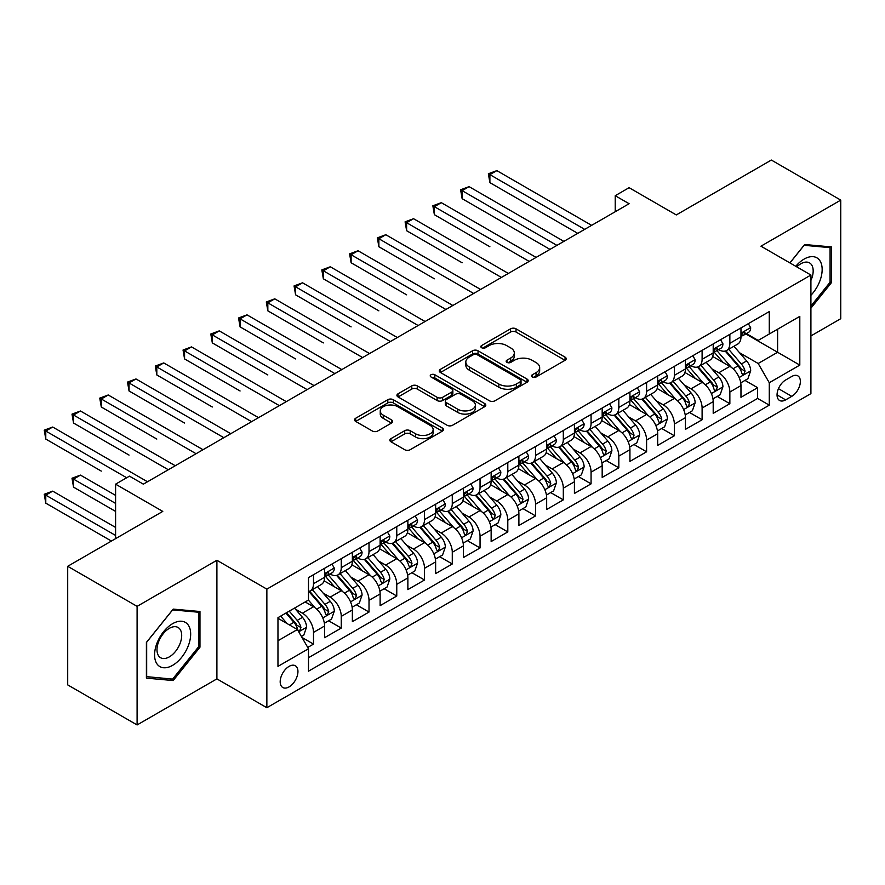 <?xml version="1.0" encoding="UTF-8"?>
<svg xmlns="http://www.w3.org/2000/svg" width="885" height="885" viewBox="0 0 885 885"><rect width="100%" height="100%" fill="white"/><g stroke="black" fill="none" stroke-linecap="round" stroke-linejoin="round"><path stroke-width="1.33" d="M532.305 376.999A2.699 1.56 0 0 0 536.122 376.999L565.072 360.284A3.85 2.224 0 0 0 566.201 358.713A3.85 2.224 0 0 0 565.072 357.142L516.021 328.822A3.85 2.224 0 0 0 510.579 328.822L481.628 345.537A2.699 1.56 0 0 0 480.832 346.643A2.699 1.56 0 0 0 481.628 347.739A2.699 1.56 0 0 0 485.445 347.739L489.184 345.581A12.335 7.113 0 0 1 506.629 345.581L510.711 347.938A12.335 7.113 0 0 1 514.318 352.971A12.335 7.113 0 0 1 510.711 358.005L506.961 360.173A2.699 1.56 0 0 0 506.176 361.268A2.699 1.56 0 0 0 506.961 362.374A2.699 1.56 0 0 0 510.778 362.374L514.528 360.206A12.335 7.113 0 0 1 531.962 360.206L536.056 362.573A12.335 7.113 0 0 1 539.662 367.607A12.335 7.113 0 0 1 536.056 372.64L532.305 374.798A2.699 1.56 0 0 0 531.509 375.904A2.699 1.56 0 0 0 532.305 376.999L532.305 374.798M289.074 686.893A12.567 7.257 120 0 0 297.272 675.819A12.567 7.257 120 0 0 295.347 665.752A12.567 7.257 120 0 0 289.074 666.383A12.567 7.257 120 0 0 280.866 677.445A12.567 7.257 120 0 0 282.791 687.512A12.567 7.257 120 0 0 289.074 686.893M390.971 438.628A3.85 2.224 0 0 0 389.842 440.199A3.85 2.224 0 0 0 390.971 441.77L404.722 449.713A3.85 2.224 0 0 0 410.175 449.713L442.323 431.15A3.85 2.224 0 0 0 443.451 429.579A3.85 2.224 0 0 0 442.323 428.008L393.283 399.688A3.85 2.224 0 0 0 387.829 399.688L355.681 418.251A3.85 2.224 0 0 0 354.553 419.822A3.85 2.224 0 0 0 355.681 421.404L372.308 430.995A3.85 2.224 0 0 0 377.751 430.995L391.513 423.052A3.85 2.224 0 0 0 392.641 421.481A3.85 2.224 0 0 0 391.513 419.91L383.271 415.142A10.31 5.952 0 0 1 380.251 410.939A10.31 5.952 0 0 1 386.612 405.441A10.31 5.952 0 0 1 397.841 406.735L430.132 425.375A10.31 5.952 0 0 1 433.152 429.579A10.31 5.952 0 0 1 426.791 435.077A10.31 5.952 0 0 1 415.552 433.783L410.175 430.685A3.85 2.224 0 0 0 404.722 430.685L390.971 438.628L390.971 441.77M810.914 335.935L840.75 318.7L840.75 200.11L771.355 160.052L676.284 214.933L629.102 187.686L615.219 195.707L629.102 203.716L143.348 484.161L129.464 476.152L115.592 484.161L115.592 538.655M137.098 606.358L137.098 724.948L216.902 678.883L216.902 560.282L137.098 606.358L67.703 566.3L162.774 511.408L115.592 484.161M216.902 560.282L266.861 589.133L810.914 275.036L810.914 393.626L266.861 707.723L266.861 589.133M840.75 200.11L760.945 246.185L810.914 275.036M489.46 400.794A3.85 2.224 0 0 0 494.914 400.794L527.062 382.231A3.85 2.224 0 0 0 528.19 380.661A3.85 2.224 0 0 0 527.062 379.09L478.022 350.77A3.85 2.224 0 0 0 472.568 350.77L440.42 369.333A3.85 2.224 0 0 0 439.292 370.903A3.85 2.224 0 0 0 440.42 372.474L489.46 400.794M432.09 377.585A2.699 1.56 0 0 1 434.834 377.961L434.834 374.764L484.692 403.549A3.85 2.224 0 0 1 485.821 405.12A3.85 2.224 0 0 1 484.692 406.691L452.545 425.254A3.85 2.224 0 0 1 447.091 425.254L398.051 396.934L398.051 393.792A3.85 2.224 0 0 0 396.923 395.363A3.85 2.224 0 0 0 398.051 396.934M398.051 393.792L411.813 385.849A3.85 2.224 0 0 1 417.255 385.849L437.146 397.332A3.85 2.224 0 0 0 442.6 397.332L451.726 392.066A3.85 2.224 0 0 0 452.854 390.484A3.85 2.224 0 0 0 451.726 388.913L431.017 376.966A2.699 1.56 0 0 1 430.232 375.859A2.699 1.56 0 0 1 431.891 374.421A2.699 1.56 0 0 1 434.834 374.764M137.098 724.948L67.703 684.89L67.703 566.3M307.737 647.433L313.5 644.103L301.973 637.454M295.424 609.145L302.393 613.172A15.698 9.06 60 0 1 313.5 632.399L324.596 625.994L324.596 637.698L341.256 628.073L328.623 620.783M323.18 593.127L330.149 597.143A15.698 9.06 60 0 1 341.256 616.38L352.363 609.964L352.363 621.668L369.012 612.055L356.378 604.765M350.936 577.097L357.905 581.124A15.698 9.06 60 0 1 369.012 600.351L380.119 593.946L380.119 605.639L396.768 596.025L384.145 588.735M378.703 561.068L385.672 565.095A15.698 9.06 60 0 1 396.768 584.332L407.874 577.916L407.874 589.62L424.523 579.996L411.901 572.706M406.458 545.049L413.428 549.065A15.698 9.06 60 0 1 424.523 568.303L435.63 561.886L435.63 573.591L452.279 563.977L439.657 556.687M434.214 529.02L441.184 533.047A15.698 9.06 60 0 1 452.279 552.273L463.386 545.868L463.386 557.561L480.046 547.948L467.413 540.658M461.97 512.99L468.939 517.017A15.698 9.06 60 0 1 480.046 536.255L491.142 529.838L491.142 541.543L507.802 531.918L495.169 524.628M489.726 496.972L496.695 500.998A15.698 9.06 60 0 1 507.802 520.225L518.898 513.809L518.898 525.513L535.558 515.9L522.924 508.609M517.482 480.942L524.451 484.969A15.698 9.06 60 0 1 535.558 504.196L546.664 497.79L546.664 509.483L563.314 499.87L550.68 492.58M545.237 464.924L552.207 468.939A15.698 9.06 60 0 1 563.314 488.177L574.42 481.761L574.42 493.465L591.069 483.852L578.447 476.55M573.004 448.894L579.974 452.921A15.698 9.06 60 0 1 591.069 472.147L602.176 465.742L602.176 477.435L618.825 467.822L606.203 460.532M600.76 432.865L607.73 436.891A15.698 9.06 60 0 1 618.825 456.118L629.932 449.713L629.932 461.406L646.592 451.792L633.959 444.502M628.516 416.846L635.485 420.862A15.698 9.06 60 0 1 646.592 440.099L657.688 433.683L657.688 445.387L674.348 435.774L661.714 428.473M656.272 400.816L663.241 404.843A15.698 9.06 60 0 1 674.348 424.07L685.444 417.665L685.444 429.358L702.104 419.744L689.47 412.454M684.028 384.787L690.997 388.814A15.698 9.06 60 0 1 702.104 408.04L713.199 401.635L713.199 413.339L729.859 403.715L729.859 392.022A15.698 9.06 -120 0 0 718.753 372.784L711.783 368.768M717.226 396.425L729.859 403.715M324.596 625.994A15.698 9.06 -120 0 0 313.5 606.767L305.17 601.955M352.363 609.964A15.698 9.06 -120 0 0 341.256 590.737L324.087 580.825M380.119 593.946A15.698 9.06 -120 0 0 369.012 574.708L351.843 564.796M407.874 577.916A15.698 9.06 -120 0 0 396.768 558.689L379.599 548.777M435.63 561.886A15.698 9.06 -120 0 0 424.523 542.66L407.365 532.748M463.386 545.868A15.698 9.06 -120 0 0 452.279 526.63L435.121 516.729M491.142 529.838A15.698 9.06 -120 0 0 480.046 510.612L462.877 500.7M518.898 513.809A15.698 9.06 -120 0 0 507.802 494.582L490.633 484.67M546.664 497.79A15.698 9.06 -120 0 0 535.558 478.553L518.389 468.652M574.42 481.761A15.698 9.06 -120 0 0 563.314 462.534L546.145 452.622M602.176 465.742A15.698 9.06 -120 0 0 591.069 446.505L573.9 436.593M629.932 449.713A15.698 9.06 -120 0 0 618.825 430.486L601.667 420.574M657.688 433.683A15.698 9.06 -120 0 0 646.592 414.457L629.423 404.545M685.444 417.665A15.698 9.06 -120 0 0 674.348 398.427L657.179 388.515M713.199 401.635A15.698 9.06 -120 0 0 702.104 382.409L684.935 372.497M791.754 376.479L785.648 379.997A12.169 7.025 120 0 0 777.705 390.727A12.169 7.025 120 0 0 779.563 400.474A12.169 7.025 120 0 0 785.648 399.876L791.754 396.347A12.169 7.025 120 0 0 799.708 385.628A12.169 7.025 120 0 0 797.839 375.871A12.169 7.025 120 0 0 791.754 376.479M277.967 640.74L297.393 629.523L308.5 648.749L308.5 671.184L769.275 405.164L769.275 382.729L758.168 363.492L739.539 352.739M308.5 648.749L277.967 666.383L277.967 617.664L308.5 600.03L308.5 577.595L769.275 311.575L769.275 334.01L799.808 316.376L799.808 365.096L769.275 382.729M330.005 573.989L330.149 574.066A15.698 9.06 60 0 0 338.004 574.852L349.11 568.436A15.698 9.06 -120 0 0 352.363 561.245L352.363 552.273M357.761 557.959L357.905 558.048A15.698 9.06 60 0 0 365.759 558.822L376.866 552.417A15.698 9.06 -120 0 0 380.119 545.226L380.119 536.255M385.517 541.93L385.672 542.018A15.698 9.06 60 0 0 393.515 542.793L404.622 536.387A15.698 9.06 -120 0 0 407.874 529.197L407.874 520.225M413.284 525.911L413.428 525.989A15.698 9.06 60 0 0 421.271 526.774L432.378 520.358A15.698 9.06 -120 0 0 435.63 513.167L435.63 504.196M441.04 509.882L441.184 509.97A15.698 9.06 60 0 0 449.038 510.745L460.134 504.339A15.698 9.06 -120 0 0 463.386 497.149L463.386 488.177M468.796 493.863L468.939 493.941A15.698 9.06 60 0 0 476.794 494.715L487.889 488.31A15.698 9.06 -120 0 0 491.142 481.119L491.142 472.147M496.551 477.834L496.695 477.911A15.698 9.06 60 0 0 504.55 478.697L515.645 472.28A15.698 9.06 -120 0 0 518.898 465.101L518.898 456.118M524.307 461.804L524.451 461.893A15.698 9.06 60 0 0 532.305 462.667L543.412 456.262A15.698 9.06 -120 0 0 546.664 449.071L546.664 440.099M552.063 445.786L552.207 445.863A15.698 9.06 60 0 0 560.061 446.637L571.168 440.232A15.698 9.06 -120 0 0 574.42 433.042L574.42 424.07M579.819 429.756L579.974 429.844A15.698 9.06 60 0 0 587.817 430.619L598.924 424.203A15.698 9.06 -120 0 0 602.176 417.023L602.176 408.04M607.586 413.726L607.73 413.815A15.698 9.06 60 0 0 615.573 414.589L626.68 408.184A15.698 9.06 -120 0 0 629.932 400.993L629.932 392.022M635.341 397.708L635.485 397.785A15.698 9.06 60 0 0 643.34 398.571L654.435 392.155A15.698 9.06 -120 0 0 657.688 384.964L657.688 375.992M663.097 381.678L663.241 381.767A15.698 9.06 60 0 0 671.095 382.541L682.191 376.125A15.698 9.06 -120 0 0 685.444 368.945L685.444 359.963M690.853 365.649L690.997 365.737A15.698 9.06 60 0 0 698.851 366.512L709.947 360.106A15.698 9.06 -120 0 0 713.199 352.916L713.199 343.944M308.5 657.721L757.615 398.427L757.615 387.696L740.966 397.31L740.966 385.606A15.698 9.06 -120 0 0 729.859 366.379L712.69 356.467M718.609 349.63L718.753 349.708A15.698 9.06 -120 0 0 726.607 350.493A15.698 9.06 -120 0 0 729.859 343.303L729.859 334.331M726.607 350.493L737.714 344.077A15.698 9.06 -120 0 0 740.966 336.886L740.966 327.915M313.5 574.708L313.5 583.691A15.698 9.06 60 0 1 310.248 590.87A15.698 9.06 60 0 1 308.5 591.512M310.248 590.87L321.344 584.465A15.698 9.06 -120 0 0 324.596 577.274L324.596 568.303M341.256 558.689L341.256 567.661A15.698 9.06 60 0 1 338.004 574.852M369.012 542.66L369.012 551.632A15.698 9.06 60 0 1 365.759 558.822M396.768 526.63L396.768 535.613A15.698 9.06 60 0 1 393.515 542.793M424.523 510.612L424.523 519.583A15.698 9.06 60 0 1 421.271 526.774M452.279 494.582L452.279 503.554A15.698 9.06 60 0 1 449.038 510.745M480.046 478.553L480.046 487.535A15.698 9.06 60 0 1 476.794 494.715M507.802 462.534L507.802 471.506A15.698 9.06 60 0 1 504.55 478.697M535.558 446.505L535.558 455.476A15.698 9.06 60 0 1 532.305 462.667M563.314 430.475L563.314 439.458A15.698 9.06 60 0 1 560.061 446.637M591.069 414.457L591.069 423.428A15.698 9.06 60 0 1 587.817 430.619M618.825 398.427L618.825 407.399A15.698 9.06 60 0 1 615.573 414.589M646.592 382.409L646.592 391.38A15.698 9.06 60 0 1 643.34 398.571M674.348 366.379L674.348 375.351A15.698 9.06 60 0 1 671.095 382.541M702.104 350.349L702.104 359.332A15.698 9.06 60 0 1 698.851 366.512M702.104 408.04L702.104 419.744M674.348 424.07L674.348 435.774M646.592 440.099L646.592 451.792M618.825 456.118L618.825 467.822M591.069 472.147L591.069 483.852M563.314 488.177L563.314 499.87M535.558 504.196L535.558 515.9M507.802 520.225L507.802 531.918M480.046 536.255L480.046 547.948M452.279 552.273L452.279 563.977M424.523 568.303L424.523 579.996M396.768 584.332L396.768 596.025M369.012 600.351L369.012 612.055M341.256 616.38L341.256 628.073M313.5 632.399L313.5 644.103M297.393 629.523L277.967 618.305M758.168 363.492L777.605 352.274L777.605 329.198L799.808 316.376M745.812 333.922L799.808 365.096M746.365 333.601L758.168 340.415L769.275 334.01M216.902 678.883L266.861 707.723M615.219 195.707L615.219 211.725M744.982 380.406L757.615 387.696M757.615 398.427L769.275 405.164M810.914 308.19L831.446 282.636L831.446 246.915L804.664 244.525L789.896 262.9M146.401 678.142L173.183 680.543L199.966 647.212L199.966 611.502L173.183 609.112L146.401 642.433L146.401 678.142M830.064 281.828L831.446 282.636M198.583 646.415L199.966 647.212M170.351 678.906L173.183 680.543M533.378 377.386L536.056 375.837A12.335 7.113 0 0 0 539.662 370.804L539.662 367.607M514.318 352.971L514.318 356.179A12.335 7.113 0 0 1 510.711 361.213L508.045 362.75M565.017 360.317L516.021 332.03A3.85 2.224 0 0 0 510.579 332.03L482.701 348.126M527.006 382.265L478.022 353.978A3.85 2.224 0 0 0 472.568 353.978L440.464 372.508M520.247 381.756A2.699 1.56 0 0 0 521.033 380.661A2.699 1.56 0 0 0 520.247 379.554L477.203 354.708A2.699 1.56 0 0 0 473.387 354.708L469.437 356.987A12.335 7.113 0 0 0 465.82 362.02A12.335 7.113 0 0 0 469.437 367.054L498.863 384.035A12.335 7.113 0 0 0 516.298 384.035L520.247 381.756L520.247 384.964A2.699 1.56 0 0 0 521.033 383.869L521.033 380.661M465.82 362.02L465.82 365.228A12.335 7.113 0 0 0 469.437 370.262L469.437 367.054M520.247 384.964L516.298 387.243A12.335 7.113 0 0 1 498.863 387.243L469.437 370.262M398.106 396.967L411.813 389.057L411.813 385.849M452.854 390.484L452.854 393.692A3.85 2.224 0 0 1 451.726 395.263L442.6 400.54A3.85 2.224 0 0 1 437.146 400.54L417.255 389.057A3.85 2.224 0 0 0 411.813 389.057M434.834 377.961L484.637 406.724M457.788 409.246A10.31 5.952 0 0 0 469.017 410.54A10.31 5.952 0 0 0 475.378 405.042A10.31 5.952 0 0 0 472.369 400.828L460.985 394.267A3.85 2.224 0 0 0 455.543 394.267L446.416 399.533A3.85 2.224 0 0 0 445.288 401.104A3.85 2.224 0 0 0 446.416 402.675L457.788 409.246L457.788 412.454A10.31 5.952 0 0 0 469.017 413.738A10.31 5.952 0 0 0 475.378 408.25L475.378 405.042M445.288 401.104L445.288 404.312A3.85 2.224 0 0 0 446.416 405.883L446.416 402.675M457.788 412.454L446.416 405.883M433.152 429.579L433.152 432.787A10.31 5.952 0 0 1 426.791 438.285A10.31 5.952 0 0 1 415.552 436.991L410.175 433.882A3.85 2.224 0 0 0 404.722 433.882L391.015 441.803M380.251 410.939L380.251 414.147A10.31 5.952 0 0 0 383.271 418.351L383.271 415.142M391.458 423.085L383.271 418.351M442.279 431.183L393.283 402.896A3.85 2.224 0 0 0 387.829 402.896L355.737 421.426M740.734 382.862L747.902 378.714L750.679 370.704A10.399 6.007 -120 0 0 746.63 360.936L733.942 346.256M731.397 367.397L716.905 350.615M723.156 362.507L714.737 352.772A24.924 14.392 -120 0 0 713.963 351.898M489.892 246.749L434.38 214.69L434.38 206.681L441.316 202.676L536.111 257.402M725.191 351.057L738.024 365.903A10.399 6.007 60 0 1 741.73 373.072L742.482 374.3L743.887 374.112L745.059 371.147A10.399 6.007 -120 0 0 741.353 363.978L728.665 349.298M725.943 350.814L739.727 366.766A5.299 3.064 60 0 1 741.066 368.846L745.059 371.147M748.323 323.667L750.679 327.76A10.399 6.007 60 0 1 748.522 332.362L743.245 335.404A10.399 6.007 -120 0 0 745.059 333.003L744.838 332.085M584.686 229.359L489.892 174.633L496.839 170.628L591.622 225.354M741.309 335.891L741.353 335.891A10.399 6.007 -120 0 0 743.245 335.404M743.721 332.229L745.059 333.003C744.407 331.444 743.3 332.085 741.73 334.928A10.399 6.007 60 0 1 740.966 336.411M577.75 233.363L489.892 182.642L489.892 174.633L488.365 173.748L496.839 170.628M489.892 182.642L488.365 173.748M810.914 295.291A25.521 14.735 120 0 0 821.822 265.699A25.521 14.735 120 0 0 804.111 259.084A25.521 14.735 120 0 0 795.759 266.285M810.914 280.434A17.468 10.089 120 0 0 809.554 262.9A17.468 10.089 120 0 0 800.825 263.763A17.468 10.089 120 0 0 796.788 266.872M789.951 262.933L804.111 245.311L830.064 247.634L830.064 282.238L810.914 306.066M828.349 246.638L830.064 247.634M188.251 645.895A25.521 14.735 120 0 0 181.646 621.248A25.521 14.735 120 0 0 156.999 643.107A25.521 14.735 120 0 0 163.603 667.755A25.521 14.735 120 0 0 188.251 645.895M180.042 643.561A17.468 10.089 120 0 0 178.073 627.476A17.468 10.089 120 0 0 158.647 641.647A17.468 10.089 120 0 0 160.605 657.732A17.468 10.089 120 0 0 180.042 643.561M146.678 676.793L146.678 642.189L172.63 609.898L198.583 612.221L198.583 646.824L172.63 679.105L146.401 676.627M196.857 611.225L198.583 612.221M712.967 398.881L720.147 394.743L722.923 386.734A10.399 6.007 -120 0 0 718.863 376.966L706.186 362.275M703.641 383.415L689.149 366.633M695.4 378.537L686.981 368.791A24.924 14.392 -120 0 0 686.207 367.928M462.136 262.779L406.624 230.719L406.624 222.71L413.56 218.706L508.355 273.432M697.435 367.076L710.268 381.933A10.399 6.007 60 0 1 713.974 389.101L714.726 390.329L716.131 390.13L717.304 387.176A10.399 6.007 -120 0 0 713.598 380.008L700.909 365.328M698.188 366.833L711.971 382.796A5.299 3.064 60 0 1 713.31 384.864L717.304 387.176M685.211 414.91L692.391 410.773L695.156 402.752A10.399 6.007 -120 0 0 691.108 392.984L678.43 378.304M675.886 399.445L661.394 382.663M667.633 394.555L659.225 384.82A24.924 14.392 -120 0 0 658.451 383.946M434.38 278.797L378.868 246.749L378.868 238.729L385.805 234.724L480.599 289.45M669.679 383.105L682.501 397.951A10.399 6.007 60 0 1 686.218 405.12L686.97 406.359L688.375 406.16L689.548 403.195A10.399 6.007 -120 0 0 685.831 396.037L673.153 381.346M670.432 382.862L684.216 398.825A5.299 3.064 60 0 1 685.554 400.894L689.548 403.195M657.455 430.94L664.624 426.791L667.401 418.782A10.399 6.007 -120 0 0 663.352 409.014L650.674 394.334M648.13 415.474L633.638 398.692M639.877 410.585L631.47 400.839A24.924 14.392 -120 0 0 630.695 399.976M406.624 294.827L351.113 262.768L351.113 254.758L358.049 250.754L452.843 305.48M641.924 399.135L654.745 413.981A10.399 6.007 60 0 1 658.462 421.149L659.214 422.377L660.619 422.178L661.792 419.224A10.399 6.007 -120 0 0 658.075 412.056L645.397 397.376M642.676 398.892L656.46 414.844A5.299 3.064 60 0 1 657.798 416.923L661.792 419.224M629.7 446.958L636.868 442.821L639.645 434.812A10.399 6.007 -120 0 0 635.596 425.043L622.918 410.352M620.374 431.493L605.882 414.711M612.121 426.614L603.714 416.868A24.924 14.392 -120 0 0 602.939 416.005M378.868 310.845L323.346 278.797L323.346 270.788L330.293 266.783L425.077 321.509M614.168 415.153L626.989 430.01A10.399 6.007 60 0 1 630.695 437.179L631.459 438.407L632.864 438.208L634.025 435.254A10.399 6.007 -120 0 0 630.319 428.086L617.642 413.406M614.92 414.91L628.704 430.873A5.299 3.064 60 0 1 630.031 432.942L634.025 435.254M720.556 339.696L722.923 343.778A10.399 6.007 60 0 1 720.766 348.38L715.489 351.433A10.399 6.007 -120 0 0 717.304 349.033L717.082 348.115M556.93 245.388L462.136 190.662L469.083 186.647L563.867 241.373M713.553 351.92L713.598 351.92A10.399 6.007 -120 0 0 715.489 351.433M715.954 348.259L717.304 349.033C716.651 347.462 715.534 348.104 713.974 350.958A10.399 6.007 60 0 1 713.199 352.44M549.994 249.393L462.136 198.671L462.136 190.662L460.609 189.777L469.083 186.647M462.136 198.671L460.609 189.777M692.8 355.726L695.156 359.808A10.399 6.007 60 0 1 693.01 364.41L687.733 367.452A10.399 6.007 -120 0 0 689.548 365.062L689.327 364.133M529.175 261.407L432.853 205.796L441.316 202.676M685.798 367.939L685.831 367.939A10.399 6.007 -120 0 0 687.733 367.452M688.198 364.288L689.548 365.062C688.895 363.492 687.778 364.133 686.218 366.976A10.399 6.007 60 0 1 685.444 368.459M434.38 214.69L432.853 205.796M665.044 371.744L667.401 375.837A10.399 6.007 60 0 1 665.255 380.439L659.978 383.482A10.399 6.007 -120 0 0 661.792 381.081L661.571 380.163M501.419 277.436L405.098 221.825L413.56 218.706M658.042 383.968L658.075 383.968A10.399 6.007 -120 0 0 659.978 383.482M660.442 380.307L661.792 381.081C661.128 379.521 660.022 380.163 658.462 383.006A10.399 6.007 60 0 1 657.688 384.488M406.624 230.719L405.098 221.825M637.288 387.774L639.645 391.856A10.399 6.007 60 0 1 637.488 396.458L632.222 399.5A10.399 6.007 -120 0 0 634.025 397.111L633.815 396.181M473.652 293.466L377.342 237.855L385.805 234.724M630.275 399.998L630.319 399.998A10.399 6.007 -120 0 0 632.222 399.5M632.686 396.336L634.025 397.111C633.372 395.54 632.266 396.181 630.695 399.035A10.399 6.007 60 0 1 629.932 400.518M378.868 246.749L377.342 237.855M601.944 462.988L609.112 458.85L611.889 450.83A10.399 6.007 -120 0 0 607.84 441.062L595.151 426.382M592.618 447.522L578.115 430.741M584.365 442.633L575.958 432.898A24.924 14.392 -120 0 0 575.184 432.024M351.113 326.875L295.59 294.827L295.59 286.806L302.537 282.802L397.321 337.528M586.401 431.183L599.233 446.029A10.399 6.007 60 0 1 602.939 453.197L603.703 454.436L605.108 454.237L606.269 451.273A10.399 6.007 -120 0 0 602.563 444.115L589.886 429.424M587.164 430.94L600.948 446.903A5.299 3.064 60 0 1 602.276 448.972L606.269 451.273M609.533 403.792L611.889 407.885A10.399 6.007 60 0 1 609.732 412.487L604.466 415.53A10.399 6.007 -120 0 0 606.269 413.14L606.059 412.211M445.896 309.484L349.586 253.873L358.049 250.754M602.519 416.016L602.563 416.016A10.399 6.007 -120 0 0 604.466 415.53M604.931 412.355L606.269 413.14C605.617 411.569 604.51 412.211 602.939 415.054A10.399 6.007 60 0 1 602.176 416.536M351.113 262.768L349.586 253.873M574.188 479.017L581.356 474.869L584.133 466.86A10.399 6.007 -120 0 0 580.084 457.091L567.396 442.411M564.862 463.552L550.359 446.77M556.61 458.662L548.191 448.916A24.924 14.392 -120 0 0 547.428 448.053M323.346 342.904L267.834 310.845L267.834 302.836L274.77 298.831L369.565 353.558M558.645 447.213L571.478 462.058A10.399 6.007 60 0 1 575.184 469.227L575.936 470.455L577.352 470.256L578.513 467.302A10.399 6.007 -120 0 0 574.808 460.134L562.119 445.454M559.397 446.969L573.181 462.921A5.299 3.064 60 0 1 574.52 465.001L578.513 467.302M581.777 419.822L584.133 423.904A10.399 6.007 60 0 1 581.976 428.517L576.699 431.559A10.399 6.007 -120 0 0 578.513 429.159L578.292 428.24M418.14 325.514L321.819 269.903L330.293 266.783M574.763 432.046L574.808 432.046A10.399 6.007 -120 0 0 576.699 431.559M577.175 428.384L578.513 429.159C577.861 427.599 576.755 428.229 575.184 431.084A10.399 6.007 60 0 1 574.42 432.566M323.346 278.797L321.819 269.903M546.421 495.036L553.601 490.898L556.377 482.889A10.399 6.007 -120 0 0 552.317 473.121L539.64 458.43M537.095 479.57L522.604 462.789M528.854 474.681L520.435 464.946A24.924 14.392 -120 0 0 519.661 464.083M295.59 358.923L240.078 326.875L240.078 318.865L247.015 314.861L341.809 369.587M530.889 463.231L543.722 478.088A10.399 6.007 60 0 1 547.428 485.245L548.18 486.484L549.585 486.285L550.758 483.332A10.399 6.007 -120 0 0 547.052 476.163L534.363 461.483M531.642 462.988L545.426 478.951A5.299 3.064 60 0 1 546.764 481.02L550.758 483.332M554.01 435.851L556.377 439.933A10.399 6.007 60 0 1 554.22 444.535L548.943 447.578A10.399 6.007 -120 0 0 550.758 445.188L550.536 444.259M390.385 341.533L294.063 285.932L302.537 282.802M547.007 448.064L547.052 448.064A10.399 6.007 -120 0 0 548.943 447.578M549.419 444.414L550.758 445.188C550.105 443.617 548.999 444.259 547.428 447.113A10.399 6.007 60 0 1 546.664 448.584M295.59 294.827L294.063 285.932M518.665 511.065L525.845 506.928L528.622 498.908A10.399 6.007 -120 0 0 524.562 489.139L511.884 474.46M509.34 495.6L494.848 478.818M501.098 490.71L492.68 480.975A24.924 14.392 -120 0 0 491.905 480.101M267.834 374.952L212.323 342.904L212.323 334.884L219.259 330.879L314.053 385.606M503.134 479.261L515.966 494.107A10.399 6.007 60 0 1 519.672 501.275L520.424 502.514L521.829 502.315L523.002 499.35A10.399 6.007 -120 0 0 519.296 492.193L506.607 477.502M503.886 479.017L517.67 494.969A5.299 3.064 60 0 1 519.008 497.049L523.002 499.35M526.254 451.87L528.622 455.963A10.399 6.007 60 0 1 526.464 460.565L521.188 463.607A10.399 6.007 -120 0 0 523.002 461.207L522.781 460.288M362.629 357.562L266.308 301.951L274.77 298.831M519.252 464.094L519.296 464.094A10.399 6.007 -120 0 0 521.188 463.607M521.652 460.432L523.002 461.207C522.349 459.647 521.232 460.288 519.672 463.132A10.399 6.007 60 0 1 518.898 464.614M267.834 310.845L266.308 301.951M498.498 467.899L500.855 471.982A10.399 6.007 60 0 1 498.709 476.584L493.432 479.637A10.399 6.007 -120 0 0 495.246 477.236L495.025 476.318M334.873 373.592L238.552 317.981L247.015 314.861M491.496 480.124L491.529 480.124A10.399 6.007 -120 0 0 493.432 479.637M493.896 476.462L495.246 477.236C494.593 475.665 493.476 476.307 491.916 479.161A10.399 6.007 60 0 1 491.142 480.644M240.078 326.875L238.552 317.981M470.743 483.929L473.099 488.011A10.399 6.007 60 0 1 470.953 492.613L465.676 495.655A10.399 6.007 -120 0 0 467.49 493.266L467.269 492.337M307.117 389.61L210.796 334.01L219.259 330.879M463.74 496.142L463.773 496.142A10.399 6.007 -120 0 0 465.676 495.655M466.141 492.491L467.49 493.266C466.826 491.695 465.72 492.337 464.149 495.191A10.399 6.007 60 0 1 463.386 496.662M212.323 342.904L210.796 334.01M442.987 499.948L445.343 504.041A10.399 6.007 60 0 1 443.186 508.643L437.92 511.685A10.399 6.007 -120 0 0 439.723 509.284L439.513 508.366M279.35 405.64L184.567 350.914L191.503 346.909L286.298 401.635M435.973 512.172L436.017 512.172A10.399 6.007 -120 0 0 437.92 511.685M438.385 508.51L439.723 509.284C439.071 507.724 437.964 508.366 436.394 511.209A10.399 6.007 60 0 1 435.63 512.692M240.078 390.982L184.567 358.923L184.567 350.914L183.04 350.029L191.503 346.909M184.567 358.923L183.04 350.029M415.231 515.977L417.587 520.059A10.399 6.007 60 0 1 415.43 524.661L410.164 527.714A10.399 6.007 -120 0 0 411.967 525.314L411.746 524.396M251.594 421.669L156.811 366.943L163.747 362.927L258.542 417.665M408.217 528.201L408.262 528.201A10.399 6.007 -120 0 0 410.164 527.714M410.629 524.539L411.967 525.314C411.315 523.743 410.209 524.385 408.638 527.239A10.399 6.007 60 0 1 407.874 528.721M212.323 407L156.811 374.952L156.811 366.943L155.284 366.058L163.747 362.927M156.811 374.952L155.284 366.058M387.475 532.007L389.831 536.089A10.399 6.007 60 0 1 387.674 540.691L382.397 543.733A10.399 6.007 -120 0 0 384.212 541.343L383.99 540.414M223.839 437.688L129.044 382.962L135.991 378.957L230.775 433.683M380.462 544.22L380.506 544.22A10.399 6.007 -120 0 0 382.397 543.733M382.873 540.569L384.212 541.343C383.559 539.773 382.453 540.414 380.882 543.268A10.399 6.007 60 0 1 380.119 544.74M184.567 423.03L129.044 390.982L129.044 382.962L127.517 382.088L135.991 378.957M129.044 390.982L127.517 382.088M359.708 548.025L362.076 552.118A10.399 6.007 60 0 1 359.918 556.72L354.642 559.762A10.399 6.007 -120 0 0 356.456 557.362L356.235 556.444M196.083 453.717L101.288 398.991L108.236 394.987L203.019 449.713M352.706 560.249L352.75 560.249A10.399 6.007 -120 0 0 354.642 559.762M355.117 556.588L356.456 557.362C355.803 555.802 354.686 556.444 353.126 559.287A10.399 6.007 60 0 1 352.363 560.769M156.811 439.06L101.288 407L101.288 398.991L99.762 398.106L108.236 394.987M101.288 407L99.762 398.106M331.952 564.055L334.309 568.137A10.399 6.007 60 0 1 332.163 572.739L326.886 575.792A10.399 6.007 -120 0 0 328.7 573.392L328.479 572.473M168.327 469.747L73.532 415.021L80.469 411.005L175.263 465.731M324.95 576.279L324.994 576.279A10.399 6.007 -120 0 0 326.886 575.792M327.35 572.617L328.7 573.392C328.047 571.821 326.93 572.462 325.37 575.316A10.399 6.007 60 0 1 324.596 576.799M129.044 455.078L73.532 423.03L73.532 415.021L72.006 414.136L80.469 411.005M73.532 423.03L72.006 414.136M126.688 477.756L45.777 431.039L52.713 427.035L147.507 481.761M101.288 471.108L45.777 439.06L45.777 431.039L44.25 430.165L52.713 427.035M45.777 439.06L44.25 430.165M490.909 527.095L498.089 522.947L500.855 514.937A10.399 6.007 -120 0 0 496.806 505.169L484.128 490.489M481.584 511.618L467.092 494.837M473.331 506.74L464.924 496.994A24.924 14.392 -120 0 0 464.149 496.131M475.378 495.279L488.199 510.136A10.399 6.007 60 0 1 491.916 517.305L492.668 518.533L494.073 518.333L495.246 515.38A10.399 6.007 -120 0 0 491.529 508.211L478.851 493.531M476.13 495.047L489.914 510.999A5.299 3.064 60 0 1 491.252 513.068L495.246 515.38M463.154 543.113L470.322 538.976L473.099 530.956A10.399 6.007 -120 0 0 469.05 521.199L456.372 506.508M453.828 527.648L439.336 510.866M445.575 522.758L437.168 513.023A24.924 14.392 -120 0 0 436.394 512.161M447.622 511.309L460.443 526.166A10.399 6.007 60 0 1 464.149 533.323L464.913 534.562L466.318 534.363L467.49 531.409A10.399 6.007 -120 0 0 463.773 524.241L451.096 509.55M448.374 511.065L462.158 527.029A5.299 3.064 60 0 1 463.497 529.097L467.49 531.409M435.398 559.143L442.566 555.006L445.343 546.985A10.399 6.007 -120 0 0 441.294 537.217L428.606 522.537M426.072 543.678L411.569 526.896M417.82 538.788L409.412 529.053A24.924 14.392 -120 0 0 408.638 528.179M419.855 527.338L432.688 542.184A10.399 6.007 60 0 1 436.394 549.353L437.157 550.592L438.562 550.393L439.723 547.428A10.399 6.007 -120 0 0 436.017 540.259L423.34 525.579M420.618 527.095L434.402 543.047A5.299 3.064 60 0 1 435.73 545.127L439.723 547.428M407.642 575.161L414.811 571.024L417.587 563.015A10.399 6.007 -120 0 0 413.538 553.247L400.85 538.567M398.316 559.696L383.813 542.914M390.064 554.818L381.656 545.072A24.924 14.392 -120 0 0 380.882 544.209M392.099 543.357L404.932 558.214A10.399 6.007 60 0 1 408.638 565.382L409.401 566.61L410.806 566.411L411.967 563.457A10.399 6.007 -120 0 0 408.262 556.289L395.584 541.609M392.863 543.113L406.646 559.077A5.299 3.064 60 0 1 407.974 561.145L411.967 563.457M379.886 591.191L387.055 587.054L389.831 579.033A10.399 6.007 -120 0 0 385.783 569.265L373.094 554.585M370.549 575.726L356.058 558.944M362.308 570.836L353.889 561.101A24.924 14.392 -120 0 0 353.126 560.227M364.343 559.386L377.176 574.243A10.399 6.007 60 0 1 380.882 581.401L381.634 582.64L383.039 582.441L384.212 579.487A10.399 6.007 -120 0 0 380.506 572.318L367.817 557.627M365.096 559.143L378.88 575.106A5.299 3.064 60 0 1 380.218 577.175L384.212 579.487M352.119 607.221L359.299 603.072L362.076 595.063A10.399 6.007 -120 0 0 358.016 585.295L345.338 570.615M342.794 591.755L328.302 574.973M334.552 586.866L326.134 577.131A24.924 14.392 -120 0 0 325.359 576.257M336.588 575.416L349.42 590.262A10.399 6.007 60 0 1 353.126 597.43L353.878 598.658L355.283 598.47L356.456 595.505A10.399 6.007 -120 0 0 352.75 588.337L340.061 573.657M337.34 575.173L351.124 591.125A5.299 3.064 60 0 1 352.462 593.204L356.456 595.505M324.364 623.239L331.543 619.102L334.309 611.092A10.399 6.007 -120 0 0 330.26 601.324L317.582 586.633M315.038 607.774L308.4 600.085M306.796 602.895L305.712 601.645M115.592 495.39L80.469 475.112L73.532 479.117L73.532 487.137L115.592 511.408M308.832 591.434L321.653 606.291A10.399 6.007 60 0 1 325.37 613.46L326.123 614.688L327.527 614.489L328.7 611.535A10.399 6.007 -120 0 0 324.994 604.367L312.305 589.687M309.584 591.191L323.368 607.154A5.299 3.064 60 0 1 324.706 609.223L328.7 611.535M73.532 487.137L72.006 478.243L115.592 503.399M72.006 478.243L80.469 475.112M301.42 636.492L303.787 635.131L306.553 627.111A10.399 6.007 -120 0 0 302.504 617.343L294.517 608.106M287.072 623.56L280.645 616.115M279.029 618.914L277.967 617.686M115.592 527.438L52.713 491.142L45.777 495.146L45.777 503.156L111.421 541.056M285.921 613.073L293.897 622.31A10.399 6.007 60 0 1 297.614 629.478L298.367 630.717L299.772 630.518L300.944 627.553A10.399 6.007 -120 0 0 297.227 620.396L289.251 611.148M286.563 612.697L295.612 623.184A5.299 3.064 60 0 1 296.951 625.253L300.944 627.553M45.777 503.156L44.25 494.261L115.592 535.447M44.25 494.261L52.713 491.142M302.393 613.172L313.5 606.767M330.149 597.143L341.256 590.737M357.905 581.124L369.012 574.708M385.672 565.095L396.768 558.689M413.428 549.065L424.523 542.66M441.184 533.047L452.279 526.63M468.939 517.017L480.046 510.612M496.695 500.998L507.802 494.582M524.451 484.969L535.558 478.553M552.207 468.939L563.314 462.534M579.974 452.921L591.069 446.505M607.73 436.891L618.825 430.486M635.485 420.862L646.592 414.457M663.241 404.843L674.348 398.427M690.997 388.814L702.104 382.409M718.753 372.784L729.859 366.379M729.859 343.303L740.966 336.886M313.5 583.691L324.596 577.274M341.256 567.661L352.363 561.245M369.012 551.632L380.119 545.226M396.768 535.613L407.874 529.197M424.523 519.583L435.63 513.167M452.279 503.554L463.386 497.149M480.046 487.535L491.142 481.119M507.802 471.506L518.898 465.101M535.558 455.476L546.664 449.071M563.314 439.458L574.42 433.042M591.069 423.428L602.176 417.023M618.825 407.399L629.932 400.993M646.592 391.38L657.688 384.964M674.348 375.351L685.444 368.945M702.104 359.332L713.199 352.916M729.859 392.022L740.966 385.606M778.446 388.659L791.754 396.347M777.052 394.909L785.648 399.876M536.056 375.837L536.056 372.64M506.961 362.374L506.961 360.173M510.711 361.213L510.711 358.005M481.628 347.739L481.628 345.537M510.579 332.03L510.579 328.822M516.021 332.03L516.021 328.822M565.072 360.284L565.072 357.142M440.42 372.474L440.42 369.333M472.568 353.978L472.568 350.77M478.022 353.978L478.022 350.77M527.062 382.231L527.062 379.09M498.863 387.243L498.863 384.035M516.298 387.243L516.298 384.035M417.255 389.057L417.255 385.849M437.146 400.54L437.146 397.332M442.6 400.54L442.6 397.332M451.726 395.263L451.726 392.066M484.692 406.691L484.692 403.549M404.722 433.882L404.722 430.685M410.175 433.882L410.175 430.685M415.552 436.991L415.552 433.783M391.513 423.052L391.513 419.91M355.681 421.404L355.681 418.251M387.829 402.896L387.829 399.688M393.283 402.896L393.283 399.688M442.323 431.15L442.323 428.008M739.141 377.53L750.613 370.903M741.353 363.978L746.63 360.936M733.057 368.768L738.024 365.903M750.613 327.638L740.966 333.202M711.385 393.548L722.846 386.933M713.598 380.008L718.863 376.966M705.301 384.798L710.268 381.933M683.629 409.578L695.09 402.963M685.831 396.037L691.108 392.984M677.545 400.816L682.501 397.951M655.873 425.608L667.334 418.981M658.075 412.056L663.352 409.014M649.789 416.846L654.745 413.981M628.118 441.626L639.578 435.011M630.319 428.086L635.596 425.043M622.033 432.876L626.989 430.01M722.846 343.657L713.199 349.232M695.09 359.686L685.444 365.262M667.334 375.716L657.688 381.28M639.578 391.734L629.932 397.31M600.351 457.656L611.823 451.029M602.563 444.115L607.84 441.062M594.266 448.894L599.233 446.029M611.823 407.764L602.176 413.328M572.595 473.674L584.067 467.059M574.808 460.134L580.084 457.091M566.511 464.924L571.478 462.058M584.067 423.793L574.42 429.358M544.839 489.704L556.311 483.088M547.052 476.163L552.317 473.121M538.755 480.953L543.722 478.088M556.311 439.812L546.664 445.387M517.083 505.733L528.544 499.107M519.296 492.193L524.562 489.139M510.999 496.972L515.966 494.107M528.544 455.841L518.898 461.406M500.788 471.871L491.142 477.435M473.033 487.889L463.386 493.465M445.277 503.919L435.63 509.483M417.521 519.949L407.874 525.513M389.765 535.967L380.119 541.543M361.998 551.997L352.363 557.561M334.242 568.015L324.596 573.591M489.328 521.752L500.788 515.136M491.529 508.211L496.806 505.169M483.243 513.001L488.199 510.136M461.572 537.781L473.033 531.166M463.773 524.241L469.05 521.199M455.487 529.031L460.443 526.166M433.805 553.811L445.277 547.184M436.017 540.259L441.294 537.217M427.732 545.049L432.688 542.184M406.049 569.829L417.521 563.214M408.262 556.289L413.538 553.247M399.965 561.079L404.932 558.214M378.293 585.859L389.765 579.244M380.506 572.318L385.783 569.265M372.209 577.097L377.176 574.243M350.537 601.889L361.998 595.262M352.75 588.337L358.016 585.295M344.453 593.127L349.42 590.262M322.782 617.907L334.242 611.292M324.994 604.367L330.26 601.324M316.697 609.157L321.653 606.291M298.721 631.802L306.487 627.321M297.227 620.396L302.504 617.343M289.406 624.91L293.897 622.31"/></g></svg>
